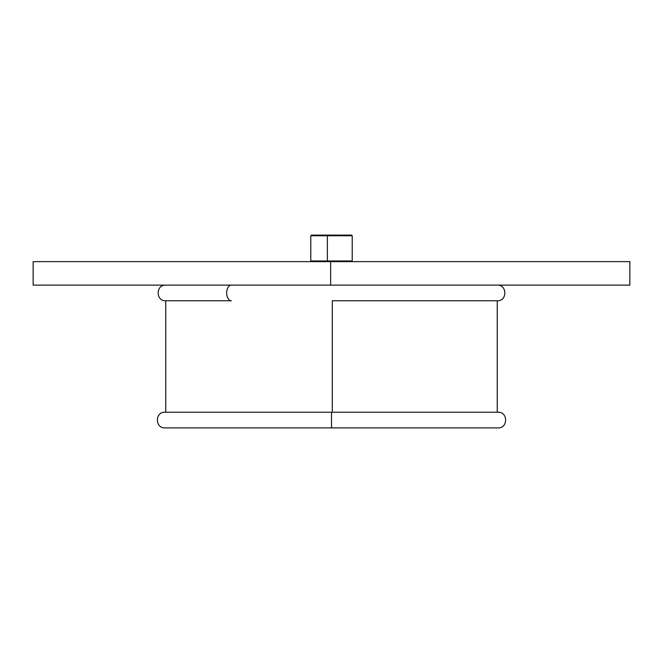 <?xml version="1.0" encoding="UTF-8"?>
<svg xmlns="http://www.w3.org/2000/svg" width="663" height="663" viewBox="0 0 663 663"><rect width="100%" height="100%" fill="white"/><g stroke="black" fill="none" stroke-linecap="round" stroke-linejoin="round"><path stroke-width="0.99" d="M478.371 412.229L331.5 412.229L498.029 412.229L331.5 412.229L331.5 427.892L498.029 427.892L193.032 427.892M497.25 412.229L497.25 300.778L332.296 300.778L332.296 412.229L332.296 300.778L431.613 300.778M165.75 412.229L165.75 300.778L231.387 300.778A7.832 4.732 -90 0 1 226.663 292.947A7.832 4.732 -90 0 1 231.387 285.123A7.832 4.732 90 0 0 226.663 292.947A7.832 4.732 90 0 0 231.387 300.778L165.75 300.778C155.648 301.267 155.648 284.634 165.75 285.123M629.85 285.123L33.15 285.123L629.85 285.123L629.85 261.628L330.638 261.628L330.638 285.123L330.638 261.628L629.85 261.628M327.373 260.973L327.497 261.628L327.373 260.973L352.219 260.973L327.373 260.973L327.373 235.763L327.373 260.973L310.781 260.973L327.373 260.973M351.564 261.628L352.219 260.973L352.219 235.763L327.373 235.763L352.219 235.763L351.564 235.108L327.497 235.108L327.373 235.763L327.497 235.108L351.564 235.108M311.436 235.108L327.497 235.108L311.436 235.108L310.781 235.763L327.373 235.763L310.781 235.763L310.781 260.973L311.436 261.628M33.15 261.628L330.638 261.628L33.15 261.628L33.15 285.123M478.371 427.892L331.5 427.892L331.5 412.229L193.032 412.229M331.5 412.229L164.971 412.229L331.5 412.229M331.5 427.892L164.971 427.892L331.5 427.892M498.029 427.892C508.14 428.373 508.131 411.748 498.029 412.229M497.25 300.778C507.352 301.267 507.352 284.634 497.25 285.123M164.971 412.229C154.869 411.748 154.869 428.373 164.971 427.892"/></g></svg>
